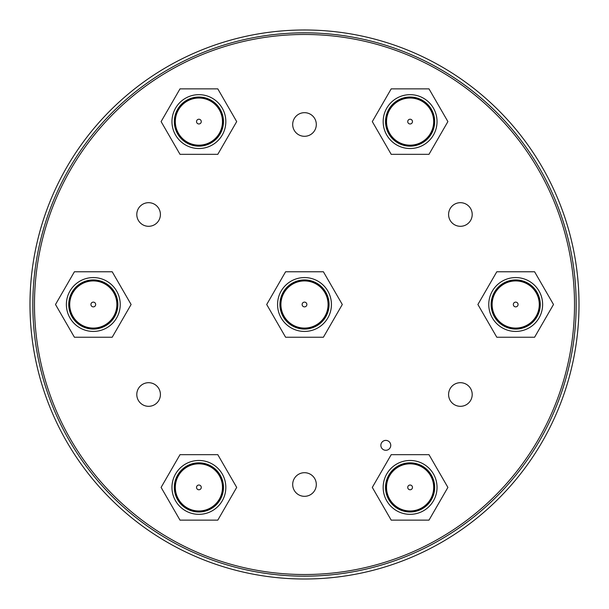 <?xml version="1.0" encoding="UTF-8"?>
<svg xmlns="http://www.w3.org/2000/svg" width="609" height="609" viewBox="0 0 609 609"><rect width="100%" height="100%" fill="white"/><g stroke="black" fill="none" stroke-linecap="round" stroke-linejoin="round"><path stroke-width="0.91" d="M381.523 447.813A4.948 4.948 0 0 0 388.283 449.625A4.948 4.948 0 0 0 390.095 442.865A4.948 4.948 0 0 0 383.335 441.053A4.948 4.948 0 0 0 381.523 447.813M294.269 490.42A11.815 11.815 0 0 0 310.407 494.744A11.815 11.815 0 0 0 314.731 478.605A11.815 11.815 0 0 0 298.593 474.282A11.815 11.815 0 0 0 294.269 490.42M450.165 400.41A11.815 11.815 0 0 0 466.304 404.734A11.815 11.815 0 0 0 470.628 388.603A11.815 11.815 0 0 0 454.489 384.279A11.815 11.815 0 0 0 450.165 400.41M450.165 220.397A11.815 11.815 0 0 0 466.304 224.721A11.815 11.815 0 0 0 470.628 208.59A11.815 11.815 0 0 0 454.489 204.266A11.815 11.815 0 0 0 450.165 220.397M294.269 130.395A11.815 11.815 0 0 0 310.407 134.718A11.815 11.815 0 0 0 314.731 118.58A11.815 11.815 0 0 0 298.593 114.256A11.815 11.815 0 0 0 294.269 130.395M138.372 220.397A11.815 11.815 0 0 0 154.511 224.721A11.815 11.815 0 0 0 158.835 208.59A11.815 11.815 0 0 0 142.696 204.266A11.815 11.815 0 0 0 138.372 220.397M408.045 122.782A2.367 2.367 0 0 0 411.288 123.65A2.367 2.367 0 0 0 412.148 120.415A2.367 2.367 0 0 0 408.913 119.547A2.367 2.367 0 0 0 408.045 122.782M430.517 109.81A23.576 23.576 0 0 0 398.309 101.178A23.576 23.576 0 0 0 389.684 133.386A23.576 23.576 0 0 0 421.885 142.011A23.576 23.576 0 0 0 430.517 109.81M302.445 305.688A2.367 2.367 0 0 0 305.688 306.555A2.367 2.367 0 0 0 306.555 303.312A2.367 2.367 0 0 0 303.312 302.445A2.367 2.367 0 0 0 302.445 305.688M324.917 292.708A23.576 23.576 0 0 0 292.708 284.083A23.576 23.576 0 0 0 284.083 316.292A23.576 23.576 0 0 0 316.292 324.917A23.576 23.576 0 0 0 324.917 292.708M389.425 133.531A23.873 23.873 0 0 0 422.037 142.27A23.873 23.873 0 0 0 430.776 109.658A23.873 23.873 0 0 0 398.164 100.919A23.873 23.873 0 0 0 389.425 133.531M283.824 316.436A23.873 23.873 0 0 0 316.436 325.176A23.873 23.873 0 0 0 325.176 292.564A23.873 23.873 0 0 0 292.564 283.824A23.873 23.873 0 0 0 283.824 316.436M396.634 144.919A26.933 26.933 0 0 1 386.776 108.128A26.933 26.933 0 0 1 423.567 98.27A26.933 26.933 0 0 1 433.425 135.061A26.933 26.933 0 0 1 396.634 144.919M397.814 142.871A24.566 24.566 0 0 1 388.824 109.316A24.566 24.566 0 0 1 422.387 100.318A24.566 24.566 0 0 1 431.378 133.881A24.566 24.566 0 0 1 397.814 142.871M513.646 305.688A2.367 2.367 0 0 0 516.881 306.555A2.367 2.367 0 0 0 517.749 303.312A2.367 2.367 0 0 0 514.514 302.445A2.367 2.367 0 0 0 513.646 305.688M536.118 292.708A23.576 23.576 0 0 0 503.909 284.083A23.576 23.576 0 0 0 495.277 316.292A23.576 23.576 0 0 0 527.485 324.917A23.576 23.576 0 0 0 536.118 292.708M495.026 316.436A23.873 23.873 0 0 0 527.638 325.176A23.873 23.873 0 0 0 536.377 292.564A23.873 23.873 0 0 0 503.765 283.824A23.873 23.873 0 0 0 495.026 316.436M488.768 304.5A26.933 26.933 0 0 1 515.701 277.567A26.933 26.933 0 0 1 542.627 304.5A26.933 26.933 0 0 1 515.701 331.433A26.933 26.933 0 0 1 488.768 304.5M491.128 304.5A24.566 24.566 0 0 1 515.701 279.934A24.566 24.566 0 0 1 540.267 304.5A24.566 24.566 0 0 1 515.701 329.066A24.566 24.566 0 0 1 491.128 304.5M411.288 489.453A2.367 2.367 0 0 0 412.148 486.218A2.367 2.367 0 0 0 408.913 485.35A2.367 2.367 0 0 0 408.045 488.585A2.367 2.367 0 0 0 411.288 489.453M398.309 466.989A23.576 23.576 0 0 0 389.684 499.19A23.576 23.576 0 0 0 421.885 507.822A23.576 23.576 0 0 0 430.517 475.614A23.576 23.576 0 0 0 398.309 466.989M422.037 508.081A23.873 23.873 0 0 0 430.776 475.469A23.873 23.873 0 0 0 398.164 466.73A23.873 23.873 0 0 0 389.425 499.342A23.873 23.873 0 0 0 422.037 508.081M396.634 464.081A26.933 26.933 0 0 1 433.425 473.939A26.933 26.933 0 0 1 423.567 510.73A26.933 26.933 0 0 1 386.776 500.872A26.933 26.933 0 0 1 396.634 464.081M397.814 466.129A24.566 24.566 0 0 1 431.378 475.119A24.566 24.566 0 0 1 422.387 508.682A24.566 24.566 0 0 1 388.824 499.684A24.566 24.566 0 0 1 397.814 466.129M196.852 488.585A2.367 2.367 0 0 0 200.087 489.453A2.367 2.367 0 0 0 200.955 486.218A2.367 2.367 0 0 0 197.712 485.35A2.367 2.367 0 0 0 196.852 488.585M219.316 475.614A23.576 23.576 0 0 0 187.115 466.989A23.576 23.576 0 0 0 178.483 499.19A23.576 23.576 0 0 0 210.691 507.822A23.576 23.576 0 0 0 219.316 475.614M178.224 499.342A23.873 23.873 0 0 0 210.836 508.081A23.873 23.873 0 0 0 219.575 475.469A23.873 23.873 0 0 0 186.963 466.73A23.873 23.873 0 0 0 178.224 499.342M212.366 464.081A26.933 26.933 0 0 1 222.224 500.872A26.933 26.933 0 0 1 185.433 510.73A26.933 26.933 0 0 1 175.575 473.939A26.933 26.933 0 0 1 212.366 464.081M211.186 466.129A24.566 24.566 0 0 1 220.176 499.684A24.566 24.566 0 0 1 186.613 508.682A24.566 24.566 0 0 1 177.622 475.119A24.566 24.566 0 0 1 211.186 466.129M91.251 305.688A2.367 2.367 0 0 0 94.486 306.555A2.367 2.367 0 0 0 95.354 303.312A2.367 2.367 0 0 0 92.119 302.445A2.367 2.367 0 0 0 91.251 305.688M113.723 292.708A23.576 23.576 0 0 0 81.515 284.083A23.576 23.576 0 0 0 72.882 316.292A23.576 23.576 0 0 0 105.091 324.917A23.576 23.576 0 0 0 113.723 292.708M72.623 316.436A23.873 23.873 0 0 0 105.235 325.176A23.873 23.873 0 0 0 113.974 292.564A23.873 23.873 0 0 0 81.362 283.824A23.873 23.873 0 0 0 72.623 316.436M120.232 304.5A26.933 26.933 0 0 1 93.299 331.433A26.933 26.933 0 0 1 66.373 304.5A26.933 26.933 0 0 1 93.299 277.567A26.933 26.933 0 0 1 120.232 304.5M117.872 304.5A24.566 24.566 0 0 1 93.299 329.066A24.566 24.566 0 0 1 68.733 304.5A24.566 24.566 0 0 1 93.299 279.934A24.566 24.566 0 0 1 117.872 304.5M138.372 400.41A11.815 11.815 0 0 0 154.511 404.734A11.815 11.815 0 0 0 158.835 388.603A11.815 11.815 0 0 0 142.696 384.279A11.815 11.815 0 0 0 138.372 400.41M200.087 123.65A2.367 2.367 0 0 0 200.955 120.415A2.367 2.367 0 0 0 197.712 119.547A2.367 2.367 0 0 0 196.852 122.782A2.367 2.367 0 0 0 200.087 123.65M187.115 101.178A23.576 23.576 0 0 0 178.483 133.386A23.576 23.576 0 0 0 210.691 142.011A23.576 23.576 0 0 0 219.316 109.81A23.576 23.576 0 0 0 187.115 101.178M210.836 142.27A23.873 23.873 0 0 0 219.575 109.658A23.873 23.873 0 0 0 186.963 100.919A23.873 23.873 0 0 0 178.224 133.531A23.873 23.873 0 0 0 210.836 142.27M212.366 144.919A26.933 26.933 0 0 1 175.575 135.061A26.933 26.933 0 0 1 185.433 98.27A26.933 26.933 0 0 1 222.224 108.128A26.933 26.933 0 0 1 212.366 144.919M211.186 142.871A24.566 24.566 0 0 1 177.622 133.881A24.566 24.566 0 0 1 186.613 100.318A24.566 24.566 0 0 1 220.176 109.316A24.566 24.566 0 0 1 211.186 142.871M317.967 327.825A26.933 26.933 0 0 1 281.175 317.967A26.933 26.933 0 0 1 291.033 281.175A26.933 26.933 0 0 1 327.825 291.033A26.933 26.933 0 0 1 317.967 327.825M316.787 325.777A24.566 24.566 0 0 1 283.223 316.787A24.566 24.566 0 0 1 292.213 283.223A24.566 24.566 0 0 1 325.777 292.213A24.566 24.566 0 0 1 316.787 325.777M259.815 36.525L260.698 36.38M285.834 33.465L281.655 33.784M230.392 43.125C237.655 41.138 237.655 41.138 230.392 43.125C218.441 46.71 218.441 46.71 230.392 43.125C242.534 39.882 242.534 39.882 230.392 43.125M70.652 439.508A270.023 270.023 0 0 1 169.492 70.652A270.023 270.023 0 0 1 538.348 169.492A270.023 270.023 0 0 1 439.508 538.348A270.023 270.023 0 0 1 70.652 439.508M221.105 45.941L226.7 44.198M299.103 32.878L300.214 32.856M265.28 35.672L268.097 35.276M255.727 37.24L257.333 36.951M259.289 36.609L262.312 36.121M264.816 35.741L267.054 35.421L264.816 35.741M242.702 39.95L247.3 38.915M447.897 121.594L428.995 88.861L391.199 88.861L372.305 121.594L391.199 154.328L428.995 154.328L447.897 121.594M534.595 337.234L553.497 304.5L534.595 271.766L496.799 271.766L477.898 304.5L496.799 337.234L534.595 337.234M391.199 520.139L428.995 520.139L447.897 487.406L428.995 454.672L391.199 454.672L372.305 487.406L391.199 520.139M161.103 487.406L180.005 520.139L217.801 520.139L236.695 487.406L217.801 454.672L180.005 454.672L161.103 487.406M74.405 271.766L55.503 304.5L74.405 337.234L112.201 337.234L131.102 304.5L112.201 271.766L74.405 271.766M217.801 88.861L180.005 88.861L161.103 121.594L180.005 154.328L217.801 154.328L236.695 121.594L217.801 88.861M323.402 271.766L285.598 271.766L266.704 304.5L285.598 337.234L323.402 337.234L342.296 304.5L323.402 271.766M134.277 92.766L130.714 95.674M100.934 124.586L96.252 130.029M119.889 105.19L117.08 107.823M66.929 172.712L65.635 175.08M74.511 159.885L73.133 162.101M39.113 246.379L38.504 249.248M43.84 227.918L42.295 233.399M35.292 267.99L34.264 276.532M143.564 85.618L141.57 87.102M88.739 139.408L87.376 141.204M94.304 132.374L92.347 134.802M102.86 122.432L101.962 123.429M384.485 44.868L382.787 44.35M300.237 32.856L299.179 32.878M252.408 37.865C261.885 36.129 261.885 36.129 252.408 37.865M227.271 44.031L230.826 43.003M288.361 33.305L290.622 33.175M272.421 34.728C282.249 33.678 282.249 33.678 272.421 34.728L277.75 34.142M239.855 40.628L240.304 40.521M302.346 32.833L305.726 32.825M299.78 32.863L306.708 32.833M200.871 53.364C212.32 48.842 212.32 48.842 200.871 53.364M212.48 48.887C224.203 44.86 224.203 44.86 212.48 48.887M289.481 33.236L291.475 33.137M269.323 35.109L271.203 34.873M244.255 39.585L246.698 39.045M333.42 34.37L331.296 34.15M129.816 96.428L129.435 96.747M141.935 86.828L140.641 87.803M73.301 161.827L72.479 163.174M288.605 578.55A274.514 274.514 0 0 0 578.55 320.395A274.514 274.514 0 0 0 320.395 30.45A274.514 274.514 0 0 0 30.45 288.605A274.514 274.514 0 0 0 288.605 578.55A274.514 274.514 0 0 1 30.45 288.605A274.514 274.514 0 0 1 320.395 30.45M288.765 575.718A271.675 271.675 0 0 0 575.718 320.235A271.675 271.675 0 0 0 320.235 33.282A271.675 271.675 0 0 0 33.282 288.765A271.675 271.675 0 0 0 288.765 575.718"/></g></svg>
